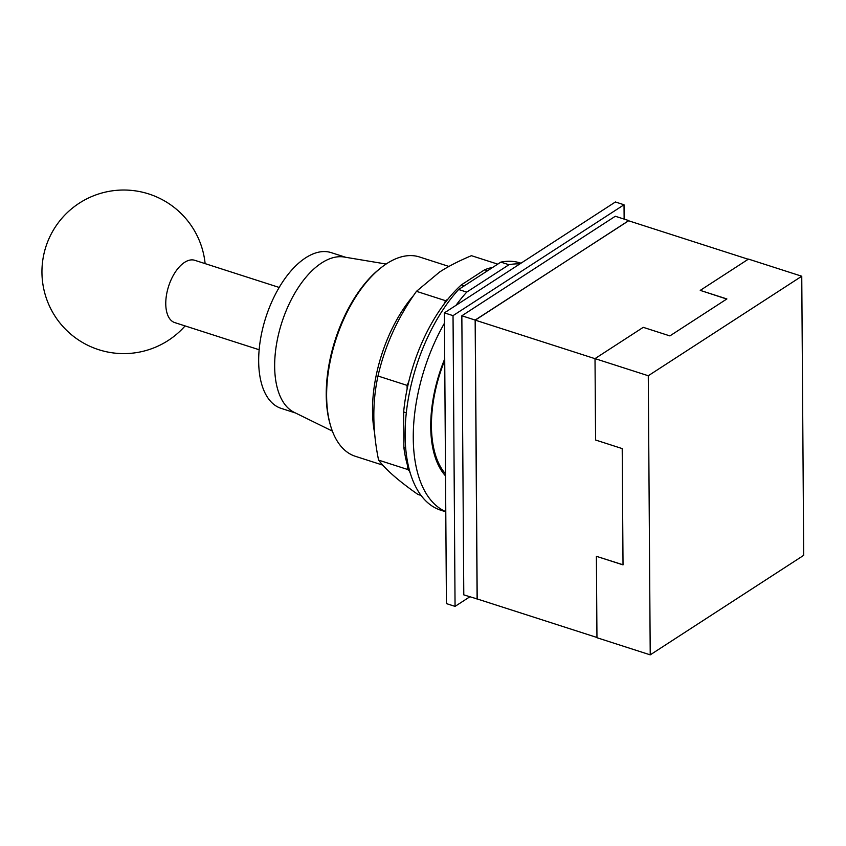<?xml version="1.0" encoding="UTF-8"?>
<svg xmlns="http://www.w3.org/2000/svg" width="846" height="846" viewBox="0 0 846 846"><rect width="100%" height="100%" fill="white"/><g stroke="black" fill="none" stroke-linecap="round" stroke-linejoin="round"><path stroke-width="1.27" d="M279.191 287.45L194.781 260.304A32.719 16.962 107.8 0 0 184.565 262.376A32.719 16.962 107.8 0 0 166.461 295.159A32.719 16.962 107.8 0 0 174.741 322.59L259.151 349.747M345.665 257.279L331.22 252.637A81.798 42.406 107.8 0 0 305.66 257.819A81.798 42.406 107.8 0 0 260.409 339.775A81.798 42.406 107.8 0 0 281.115 408.364L295.571 413.007M332.362 431.09L294.112 412.298A81.798 42.406 -72.2 0 1 276.917 341.932A81.798 42.406 -72.2 0 1 321.639 262.958A81.798 42.406 -72.2 0 1 344.068 257.015L386.104 264.037M448.94 266.448L419.489 256.973A104.693 54.271 107.8 0 0 386.77 263.603A104.693 54.271 107.8 0 0 381.599 267.294L380.34 268.277A103.032 53.414 107.8 0 0 330.151 424.29L330.606 425.824A104.693 54.271 107.8 0 0 355.362 456.301L382.762 465.12M381.599 267.294A104.693 54.271 107.8 0 0 330.606 425.824M497.734 264.142L471.423 255.682C458.722 261.012 448.084 266.479 439.518 272.084L416.454 291.331C397.705 317.652 384.877 345.877 377.993 376.015C372.261 402.146 372.452 430.18 378.585 460.129C385.744 469.646 398.847 481.078 417.871 494.402L421.033 495.428M407.095 385.374L408.766 381.683A122.162 63.323 -72.2 0 0 407.116 389.044L407.095 385.374L377.993 376.015M408.766 381.683A122.162 63.323 107.8 0 1 443.875 304.38L445.556 300.69L416.454 291.331M445.556 300.69L447.946 299.135A122.162 63.323 -72.2 0 0 443.875 304.38M410.363 473.453A122.162 63.323 107.8 0 1 409.39 470.989L407.677 469.488L378.585 460.129M407.677 469.488L407.656 465.829A122.162 63.323 -72.2 0 0 409.39 470.989M464.274 285.832L461.334 284.891A122.162 63.323 107.8 0 0 447.946 299.135M461.334 284.891L484.663 269.768L487.603 270.709M492.827 267.325A122.162 63.323 107.8 0 0 484.663 269.768M405.678 448.2L403.891 447.629A122.162 63.323 107.8 0 0 407.656 465.829M403.891 447.629L403.648 411.939L406.313 412.795M407.116 389.044A122.162 63.323 107.8 0 0 403.648 411.939M458.627 289.501L500.853 262.123L508.975 264.735L466.738 292.113L458.627 289.501A129.85 67.31 107.8 0 0 405.742 418.759A129.85 67.31 107.8 0 0 440.745 510.191L445.789 511.809M520.999 263.201L520.279 262.969A129.85 67.31 107.8 0 0 500.853 262.123M519.825 263.952A129.85 67.31 107.8 0 0 508.975 264.735M466.738 292.113A129.85 67.31 107.8 0 0 455.973 305.364M444.467 323.161A129.85 67.31 107.8 0 0 445.779 511.65M445.535 475.896A99.722 51.691 -72.2 0 1 444.721 358.905M595.013 358.619L595.584 440.015L622.212 448.592L623.026 564.885L596.388 556.308L596.959 637.715L650.225 654.857L803.7 555.336L801.754 276.23L648.279 375.751L595.013 358.619L643.246 327.339L669.884 335.904L726.883 298.945L700.245 290.379L748.477 259.098L801.754 276.23M650.225 654.857L648.279 375.751M700.245 290.379L726.735 299.04M623.026 564.79L596.388 556.308M595.013 358.672L475.251 320.148L628.536 220.753L748.234 259.257M475.251 320.148L477.197 598.957L596.959 637.482M477.102 599.169L475.156 320.063L461.842 315.78L463.788 594.875L477.356 599M475.156 320.063L628.631 220.785M461.842 315.78L615.306 216.259L628.631 220.542M455.063 606.381L453.033 315.643L444.393 312.872L446.424 603.6L455.063 606.381L469.805 596.821M453.033 315.643L624.031 204.764L624.137 219.103M444.393 312.872L615.402 201.983L624.031 204.764M444.732 360.428A98.062 50.834 107.8 0 0 445.525 473.855M413.705 295.328A104.693 54.271 107.8 0 0 372.504 410.818A104.693 54.271 107.8 0 0 374.672 433.184M205.123 263.624A81.798 81.798 0 0 0 79.238 203.188A81.798 81.798 0 0 0 98.686 349.684A81.798 81.798 0 0 0 185.084 325.922"/></g></svg>
